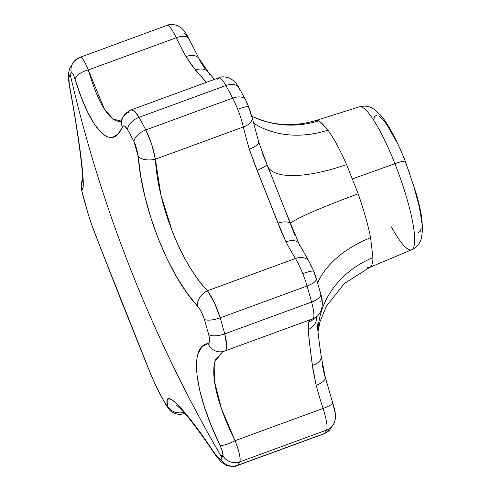 <?xml version="1.0" encoding="UTF-8"?>
<svg xmlns="http://www.w3.org/2000/svg" width="491" height="491" viewBox="0 0 491 491"><rect width="100%" height="100%" fill="white"/><g stroke="black" fill="none" stroke-linecap="round" stroke-linejoin="round"><path stroke-width="0.74" d="M358.903 107.007A76.111 14.147 69.9 0 1 394.917 163.669L352.145 179.025L394.917 163.669A76.111 14.147 -110.1 0 0 359.314 106.835C363.616 105.675 367.569 105.939 371.165 107.633L373.737 109.002L380.439 114.906C384.03 119.049 387.626 124.401 391.235 130.962C396.09 139.751 400.809 149.921 405.388 161.471L416.515 194.381C419.118 203.728 420.91 212.044 421.886 219.33L422.591 229.727L421.253 238.871L420.173 241.572C418.51 245.156 415.674 247.894 411.667 249.772A76.111 14.147 -110.1 0 0 394.917 163.669A13.73 1.86 -21.6 0 1 405.382 161.447A13.73 1.86 158.4 0 0 394.917 163.669A76.111 14.147 69.9 0 1 412.017 249.594A76.111 14.147 69.9 0 1 391.425 226.916M316.382 278.642L313.841 271.265L309.054 261.464A13.73 10.096 148 0 0 295.459 258.505A27.459 5.106 69.9 0 1 302.794 273.671A13.73 1.86 -21.6 0 1 313.841 271.265A13.73 1.86 -21.6 0 1 313.847 271.284A13.73 1.86 158.4 0 0 302.794 273.671A27.459 5.106 -110.1 0 0 295.459 258.505L207.454 290.74C200.77 283.595 194.534 275.144 188.74 265.373C182.67 255.148 177.269 244.052 172.531 232.083L160.919 195.099L155.383 159.207L243.383 126.973A109.843 20.419 -110.1 0 0 249.293 149.104L254.982 165.037L281.834 232.826L286.001 241.83A109.843 20.419 -110.1 0 0 295.459 258.505L207.454 290.74L214.463 302.769L220.189 317.837A219.686 40.833 69.9 0 1 224.725 333.874L311.595 302.057A219.686 40.833 -110.1 0 0 307.053 286.02L220.189 317.837L307.053 286.02A27.459 5.106 -110.1 0 0 302.794 273.671A27.459 5.106 69.9 0 1 307.053 286.02A13.73 4.554 -16.3 0 0 316.382 278.642L320.703 293.906A13.73 5.573 164.7 0 1 311.595 302.057L224.725 333.874L226.707 345.995C226.744 348.886 226.02 350.58 224.54 351.077A13.73 13.024 -101.9 0 1 222.638 351.617A13.73 13.024 -101.9 0 1 208.024 343.516C188.82 346.272 194.246 392.358 219.993 445.349L211.406 425.955L204.618 407.561L199.757 390.48L197.038 375.468L196.523 362.867L197.106 357.669L198.241 353.195L202.12 346.671L208.024 343.516A13.73 13.024 78.1 0 0 222.638 351.617M252.159 117.521A13.73 7.273 166.7 0 1 252.202 117.705A13.73 7.273 166.7 0 1 243.383 126.973A27.459 5.106 69.9 0 0 237.699 109.266A27.459 5.106 -110.1 0 0 232.66 98.126L145.796 129.943L232.66 98.126A219.686 40.833 -110.1 0 0 225.866 85.544L139.002 117.361A219.686 40.833 69.9 0 1 145.796 129.943L151.621 144.053L155.383 159.207L243.383 126.973A27.459 5.106 -110.1 0 0 237.699 109.266A13.73 1.86 158.4 0 1 248.747 106.854L245.617 99.961A13.73 7.85 152.3 0 0 232.66 98.126A27.459 5.106 69.9 0 1 237.699 109.266A13.73 1.86 -21.6 0 1 248.747 106.854A13.73 1.86 -21.6 0 1 248.753 106.878M219.937 459.214L220.809 459.122L221.938 457.643C187.053 397.704 156.887 335.605 131.441 271.357C106.007 207.104 85.587 141.439 70.188 74.362L68.881 77.695L69.225 83.636L76.854 128.347L82.255 168.094L83.243 182.707L82.905 187.93L81.702 189.814L81.96 191.429L87.729 212.572L91.363 223.945L104.841 258.984L151.609 376.352L156.506 387.209L164.608 402.417L167.517 406.566L167.093 400.521L168.72 398.594L172.378 400.067L177.908 404.909L185.199 413.011L193.939 424.04L216.758 456.249L219.937 459.214M359.314 106.835L315.989 120.473A78.21 14.54 69.9 0 1 318.763 120.811L321.445 123.045L327.994 130.127A78.21 14.54 69.9 0 1 346.591 164.571L358.16 193.798A78.21 14.54 69.9 0 1 370.595 237.712L372.933 257.622A78.21 14.54 69.9 0 1 369.784 267.35A78.21 14.54 69.9 0 1 366.771 267.092M333.518 405.775L334.451 411.427M310.073 264.097L311.902 267.46M313.743 271.683L315.873 277.857M320.918 296.239L321.274 298.896L321.163 300.627L320.598 301.284M246.126 101.705L247.403 104.325M248.649 107.271L251.49 116.128M184.119 33.769L184.898 33.707L186.046 34.769L187.458 36.862M332.444 402.092A13.73 2.701 162.1 0 1 332.843 402.503A13.73 2.701 162.1 0 1 323.072 408.451L235.066 440.685C237.263 446.331 238.712 450.812 239.405 454.126C240.252 458.06 240.375 460.644 239.768 461.89L326.632 430.073L239.768 461.89A219.686 40.833 69.9 0 1 237.521 465.351L324.385 433.535A219.686 40.833 -110.1 0 0 326.632 430.073A27.459 5.106 -110.1 0 0 323.072 408.451A109.843 20.419 -110.1 0 1 316.161 385.306A13.73 5.659 -15.2 0 0 325.275 377.168A13.73 5.659 164.8 0 1 316.161 385.306L312.399 365.378A13.73 7.936 -7.7 0 0 321.261 356.552A13.73 7.936 172.3 0 1 312.399 365.378C310.226 349.524 308.821 337.562 308.182 329.492A13.73 12.57 -4.6 0 0 316.597 316.977A13.73 12.57 175.4 0 1 308.182 329.492L308.735 322.133A13.73 13.257 24.5 0 0 314.473 318.033A13.73 13.257 -155.5 0 1 308.735 322.133A109.843 20.419 -110.1 0 1 310.797 319.481A109.843 20.419 -110.1 0 0 308.735 322.133L308.023 327.288L309.692 344.535L313.062 370.202L316.161 385.306A109.843 20.419 -110.1 0 0 323.072 408.451L235.066 440.685C229.18 428.803 224.522 417.78 221.085 407.622C217.482 396.967 215.199 387.571 214.248 379.42C213.29 371.264 213.695 364.709 215.469 359.75L222.859 351.568M120.97 121.099C117.539 121.878 113.937 120.356 110.156 116.533C106.375 112.721 102.582 106.774 98.771 98.691C95.137 90.995 91.645 81.42 88.288 69.968L176.294 37.733A109.843 20.419 -110.1 0 0 186.003 56.575L193.061 67.114L206.367 82.347L195.492 70.109A13.73 10.563 -39.4 0 1 208.331 72.091A13.73 10.563 -39.4 0 1 209.749 74.491M418.258 232.642L420.222 231.396L421.315 227.947M421.487 222.417L420.738 215.021L419.093 206.054L413.404 184.794M409.58 173.329L405.29 161.883M395.985 140.8L386.908 124.763L382.894 119.442L379.439 116.207M376.671 115.195L374.707 116.435L373.62 119.89M223.104 455.108L221.717 449.345L219.993 445.349C222.478 450.677 223.46 454.175 222.945 455.844A208.037 38.666 69.9 0 1 221.938 457.643A208.037 38.666 -110.1 0 0 222.945 455.844A13.73 13.275 25.6 0 0 239.768 461.89A13.73 13.275 -154.4 0 1 222.945 455.844M208.743 343.123L209.479 341.362L209.461 338.422L208.7 334.623A208.037 38.666 -110.1 0 0 204.397 319.432L201.862 312.896L199.677 308.992L186.813 292.74L176.637 276.924L167.026 258.763L158.409 239.043L150.976 218.207L145.041 197.112L140.739 176.287L137.934 154.143L135.633 145.305L133.951 141.5A208.037 38.666 -110.1 0 0 127.519 129.587L124.892 126.248L123.401 125.874L117.914 134.092L112.752 137.314L109.898 137.468L106.915 136.633L103.834 134.835L100.655 132.061L94.106 123.689L87.545 111.868L81.132 96.917L74.411 77.332L73.202 74.466L72.128 72.926L71.318 72.883A208.037 38.666 -110.1 0 0 70.188 74.362A1373.039 1336.207 33 0 0 131.441 271.357A1373.039 1336.207 33 0 0 221.938 457.643A208.037 38.666 69.9 0 1 220.809 459.122C219.815 459.809 217.789 457.919 214.727 453.445C184.309 407.671 162.963 386.147 167.511 405.812C167.799 407.481 166.83 406.345 164.608 402.417A208.037 38.666 69.9 0 1 158.176 390.505L151.609 376.352L99.777 245.979M278.962 194.608L272.99 179.503M268.043 167.136A96.113 31.731 156.1 0 0 346.591 164.571L358.16 193.798A96.113 6.217 -19.4 0 0 290.586 223.466M252.92 116.754A96.113 92.897 114.4 0 0 318.763 120.811C320.801 122.112 323.876 125.217 327.994 130.127A96.113 78.499 -35.6 0 1 253.54 123.149A96.113 78.499 144.4 0 0 327.994 130.127A78.21 14.54 69.9 0 1 346.591 164.571A96.113 31.731 -23.9 0 1 268.804 168.241M266.865 164.313L262.188 152.676M290.426 223.804A96.113 6.217 160.6 0 1 358.16 193.798A78.21 14.54 69.9 0 1 370.595 237.712A96.113 61.166 -11.1 0 0 317.628 282.945A96.113 61.166 168.9 0 1 370.595 237.712L372.933 257.622A96.113 84.716 0.6 0 0 318.205 327.074M294.852 235.171L290.617 224.307A13.73 5.432 -20.7 0 0 290.531 224.037A13.73 5.432 159.3 0 0 278.053 223.055A13.73 5.432 -20.7 0 1 290.531 224.037M315.971 120.473A78.21 14.54 69.9 0 1 318.763 120.811A96.113 92.897 -65.6 0 1 252.902 116.748M204.778 68.298L199.929 61.001A13.73 8.789 -29.2 0 0 199.186 58.828A13.73 8.789 150.8 0 0 186.003 56.575A13.73 8.789 -29.2 0 1 199.186 58.828M325.275 377.168A13.73 5.659 164.8 0 0 324.674 376.057L322.421 365.439M317.923 331.505A96.113 84.716 -179.4 0 1 372.933 257.622A78.21 14.54 69.9 0 1 369.797 267.343L411.667 249.772M92.959 228.266A13.73 10.348 -20.9 0 1 92.682 227.646A13.73 10.348 -20.9 0 1 92.431 226.891L87.729 212.572A13.73 4.554 163.7 0 1 87.65 212.358A13.73 4.554 -16.3 0 0 87.729 212.572A208.037 38.666 69.9 0 1 83.427 197.382A13.73 5.573 164.7 0 1 83.329 197.081A13.73 5.573 -15.3 0 0 83.427 197.382C82.015 192.134 81.469 189.452 81.801 189.33C86.085 192.036 80.665 145.956 69.832 87.502C68.801 81.635 68.587 77.854 69.188 76.16A208.037 38.666 69.9 0 1 70.188 74.362A208.037 38.666 69.9 0 1 71.318 72.883A13.73 13.429 -137.9 0 1 79.652 57.484C80.407 56.625 81.592 57.33 83.188 59.583C84.556 61.461 86.256 64.922 88.288 69.968L176.294 37.733A27.459 5.106 -110.1 0 0 166.94 25.372A27.459 5.106 69.9 0 1 176.294 37.733A13.73 6.205 -25.6 0 1 188.716 38.507A13.73 6.205 -25.6 0 1 189.004 39.802M74.319 61.105A13.73 13.429 42.1 0 0 71.318 72.883C72.232 72.226 73.497 74.399 75.105 79.401A13.73 6.487 -17.2 0 1 88.288 69.968C84.403 60.418 81.524 56.256 79.652 57.484L166.94 25.372C170.082 23.875 176.496 23.783 182.093 28.668C184.278 30.638 186.488 33.916 188.716 38.507L199.248 58.945L208.411 72.189L214.426 79.395M176.76 405.394L180.326 408.567C183.984 412.237 188.826 418.019 194.847 425.912C200.985 434.001 207.754 443.576 215.15 454.623L221.067 461.835L226.627 465.443C231.893 466.763 235.379 466.831 237.092 465.646L323.962 433.829L329.633 429.999A13.73 13.429 -137.9 0 1 324.385 433.535A27.459 5.106 69.9 0 1 323.962 433.823A27.459 5.106 -110.1 0 0 324.385 433.535L237.521 465.351A13.73 13.429 -137.9 0 1 220.809 459.122A13.73 13.429 42.1 0 0 237.521 465.351A219.686 40.833 -110.1 0 0 239.768 461.89C240.805 458.551 239.234 451.481 235.066 440.685A13.73 3.007 154.4 0 1 219.993 445.349A13.73 3.007 -25.6 0 0 235.066 440.685L221.496 408.764L214.481 381.268L214.948 361.48L222.724 351.624M222.951 351.531L224.54 351.077C227.302 349.948 227.37 344.216 224.725 333.874A219.686 40.833 -110.1 0 0 220.189 317.837C216.789 306.857 212.548 297.822 207.454 290.74C181.418 264.103 157.893 204.667 155.383 159.207C153.542 148.798 150.35 139.039 145.796 129.943A219.686 40.833 -110.1 0 0 139.002 117.361L225.866 85.544A27.459 5.106 -110.1 0 0 218.869 77.768A27.459 5.106 69.9 0 1 225.866 85.544A13.73 8.721 -29.1 0 1 239.092 87.877A13.73 8.721 -29.1 0 1 239.761 89.908M316.364 278.593A13.73 4.554 163.7 0 1 316.394 278.704A13.73 4.554 163.7 0 1 307.053 286.02A219.686 40.833 69.9 0 1 311.595 302.057A27.459 5.106 69.9 0 1 312.767 318.788A27.459 5.106 -110.1 0 0 311.595 302.057A13.73 5.573 -15.3 0 0 320.721 293.986M133.325 110.174C135.062 111.273 136.952 113.673 139.002 117.361L134.749 111.377L131.398 109.874M131.349 109.824L218.869 77.768C221.312 76.363 225.031 76.547 230.021 78.321C236.41 82.402 235.336 82.243 239.092 87.877L245.617 99.961M166.517 25.661A27.459 5.106 69.9 0 1 166.94 25.372M188.679 38.427A13.73 6.205 154.4 0 0 176.294 37.733A109.843 20.419 -110.1 0 0 186.003 56.575L195.492 70.109A13.73 10.563 140.6 0 1 208.331 72.091M217.838 79.652A27.459 5.106 69.9 0 1 218.869 77.768M239.025 87.766A13.73 8.721 150.9 0 0 225.866 85.544A219.686 40.833 69.9 0 1 232.66 98.126A13.73 7.85 -27.7 0 1 245.561 99.857A13.73 7.85 -27.7 0 1 245.653 100.041M309.109 261.556A13.73 10.096 -32 0 0 308.968 261.335A13.73 10.096 -32 0 0 295.459 258.505A109.843 20.419 -110.1 0 1 286.001 241.83A13.73 7.776 -27.6 0 1 298.884 243.518A13.73 7.776 152.4 0 0 286.001 241.83L278.053 223.055L257.192 170.377L249.293 149.104A13.73 4.468 -16.4 0 0 258.653 141.85A13.73 4.468 163.6 0 1 249.293 149.104A109.843 20.419 -110.1 0 1 243.383 126.973A13.73 7.273 -13.3 0 0 252.184 117.601L258.64 141.789L266.92 164.393A13.73 1.841 157.5 0 1 257.192 170.377A13.73 1.841 -22.5 0 0 266.92 164.405L271.928 176.828L267.442 165.976M258.131 141.021A13.73 4.468 163.6 0 1 258.653 141.85M289.107 220.306L268.663 168.659M298.884 243.518A13.73 7.776 -27.6 0 1 299.436 245.34M320.126 292.888A13.73 5.573 164.7 0 1 320.703 293.906C322.74 299.59 322.845 305.273 321.016 310.944C317.781 316.885 315.965 317.241 312.767 318.788A27.459 5.106 69.9 0 1 312.54 318.843M320.936 355.324A13.73 7.936 172.3 0 1 321.261 356.552M333.948 423.463A13.73 13.275 -154.4 0 1 326.632 430.073A27.459 5.106 69.9 0 0 323.072 408.451A13.73 2.701 -17.9 0 0 332.849 402.54M329.639 429.993L333.941 423.481A13.73 13.275 25.6 0 1 326.632 430.073A219.686 40.833 69.9 0 1 324.385 433.535A13.73 13.429 42.1 0 0 329.756 429.858M81.801 189.33A13.73 13.693 -70.7 0 1 82.66 179.485A13.73 13.693 109.3 0 0 81.801 189.33M69.832 87.502A13.73 2.338 169.6 0 1 69.612 87.153A13.73 2.338 -10.4 0 0 69.832 87.502M69.188 76.16A13.73 13.275 -154.4 0 1 70.109 67.513A13.73 13.275 25.6 0 0 69.188 76.16M94.892 233.311L92.431 226.891A13.73 10.348 159.1 0 0 92.682 227.646M151.185 375.308A13.73 7.543 -22.2 0 0 151.345 375.799A13.73 7.543 -22.2 0 0 151.609 376.352A13.73 7.543 157.8 0 1 151.345 375.799A13.73 7.543 157.8 0 1 151.185 375.308M158.44 391.094A13.73 7.85 -27.7 0 1 158.176 390.505A13.73 7.85 152.3 0 0 158.44 391.094M164.97 403.185A13.73 8.721 -29.1 0 1 164.608 402.417A13.73 8.721 150.9 0 0 164.97 403.185M121.007 121.044L113.022 119L104.473 109.192L88.288 69.968A13.73 6.487 162.8 0 0 75.105 79.401C90.602 130.637 111.954 152.161 122.314 127.034A13.73 12.349 -156 0 1 122.535 118.239A13.73 12.349 -156 0 1 129.839 111.887M183.763 412.244A13.73 13.024 168.1 0 1 167.511 405.812A13.73 13.024 -11.9 0 0 183.763 412.244M122.535 118.239A13.73 12.349 24 0 0 122.314 127.034C123.48 124.831 125.217 125.684 127.519 129.587A13.73 8.721 -29.1 0 1 139.002 117.361A13.73 8.721 150.9 0 0 127.519 129.587A208.037 38.666 69.9 0 1 133.951 141.5A13.73 7.85 -27.7 0 1 145.796 129.943A13.73 7.85 152.3 0 0 133.951 141.5L138.216 156.494A13.73 6.874 -4.8 0 0 155.383 159.207A13.73 6.874 175.2 0 1 138.216 156.494C141.967 207.754 168.744 275.359 197.394 305.954A13.73 9.673 -42.2 0 1 207.454 290.74A13.73 9.673 137.8 0 0 197.394 305.954C200.322 309.355 202.654 313.847 204.397 319.432A13.73 4.554 -16.3 0 0 220.189 317.837A13.73 4.554 163.7 0 1 204.397 319.432A208.037 38.666 69.9 0 1 208.7 334.623A13.73 5.573 -15.3 0 0 224.725 333.874A13.73 5.573 164.7 0 1 208.7 334.623C210.038 339.895 209.81 342.859 208.024 343.516M223.098 455.188A13.73 5.818 -33.8 0 1 220.864 455.789A13.73 5.818 146.2 0 0 223.098 455.188M215.187 454.684A13.73 5.818 -33.8 0 1 214.727 453.445A13.73 5.818 146.2 0 0 215.187 454.684M237.085 465.64L237.521 465.351M309.054 261.464L298.939 243.622L286.001 212.364L290.433 224.074M253.589 117.061L251.84 116.244M315.989 120.473C297.46 125.966 279.649 125.978 262.544 120.51L253.571 117.054M317.972 331.947L320.034 321.58L326.447 306.132L344.271 283.577L369.784 267.35M224.841 350.991L312.767 318.788M248.747 106.86L252.178 117.601M316.572 316.683L316.585 316.842C316.713 320.298 318.291 336.955 321.249 356.478L325.251 377.094L334.88 410.255C335.764 417.375 336.096 417.27 333.941 423.475M82.66 179.301L81.813 181.345L81.125 185.635L81.678 190.385L87.656 212.376L92.664 227.585L121.283 300.891L151.363 375.842L158.421 391.051L164.939 403.136L169.094 409.402C170.518 411.44 176.735 416.208 184.524 413.483M80.064 57.189L74.399 61.019L70.096 67.531C66.813 77.339 68.924 79.659 69.612 87.177C79.8 140.653 83.673 180.719 82.592 181.492M131.367 109.818L129.955 110.42C125.849 112.942 123.37 115.557 122.529 118.257L120.639 121.498"/></g></svg>
